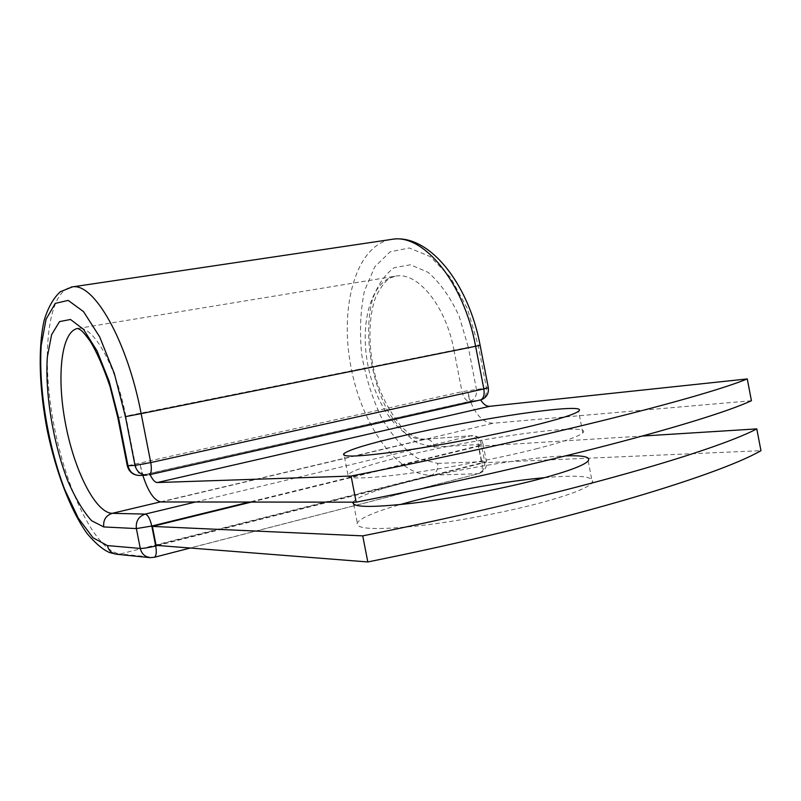 <?xml version="1.0" encoding="UTF-8"?>
<svg xmlns="http://www.w3.org/2000/svg" width="801" height="801" viewBox="0 0 801 801"><rect width="100%" height="100%" fill="white"/><g stroke="black" fill="none" stroke-linecap="round" stroke-linejoin="round"><path stroke-width="0.6" stroke-dasharray="4 3" d="M544.69 477.666C578.943 474.683 594.833 476.325 592.35 482.582C588.595 487.409 573.236 493.646 546.262 501.306C509.436 511.589 455.569 521.831 415.719 526.157C374.628 530.182 355.143 529.071 357.286 522.823C360.78 517.867 375.018 511.799 399.999 504.61M353.021 502.167L353.201 501.826C357.847 496.56 376.18 489.842 408.19 481.671C457.972 468.955 529.341 457.111 565.706 455.889M536.159 448.86C563.263 441.882 578.813 436.565 582.798 432.9C594.813 421.596 477.256 437.917 403.263 456.28C371.173 464.099 352.73 470.237 347.924 474.703C345.461 479.298 364.675 479.018 405.576 473.872C445.256 468.575 499.133 458.262 536.159 448.86M751.428 400.74L493.096 423.228C483.714 423.018 476.154 415.709 470.417 401.301L480.68 399.899M142.838 475.323L148.786 474.873L141.627 475.213L469.827 401.331L479.479 400.27M468.004 392.54L140.275 464.991L142.768 475.073L470.417 401.301L468.004 392.54L469.716 401.381M140.275 464.991L142.268 475.093M251.434 502.057L478.397 446.267L481.601 462.838L156.075 545.341M478.397 446.267L642.482 436.034M481.601 462.838L760.95 450.693M161.121 501.957L493.096 423.228M488.3 387.674L461.997 391.709L127.299 465.832M390.447 239.569C356.295 246.117 339.814 305.131 350.448 364.185C360.62 423.298 396.525 475.914 431.369 475.173C436.215 473.331 438.317 469.406 437.666 463.399L417.651 458.392C404.325 449.491 392.35 436.104 381.737 418.252C372.385 398.598 365.707 377.371 361.702 354.563C359.469 331.744 360.38 310.548 364.445 290.973L374.718 266.913L390.107 251.824L409.291 247.98L430.247 256.6L450.472 277.426L467.283 308.365L478.287 345.591L486.437 387.804C487.148 394.242 484.945 398.367 479.839 400.18L480.72 399.959M478.287 345.591L480.119 345.291M117.857 417.812L125.797 416.12L135.139 463.659C136.781 470.758 138.943 474.613 141.627 475.213L139.734 475.464M453.957 350.097L461.997 391.709C463.549 397.897 466.162 401.111 469.827 401.331C474.903 399.529 477.086 395.454 476.385 389.086L468.325 347.344L125.797 416.12C116.185 365.546 93.016 325.016 77.927 328.45L395.864 276.085C417.721 271.709 445.877 305.862 453.957 350.097M160.38 501.907L424.42 439.308L471.939 435.654C476.705 435.754 479.809 438.548 481.251 444.044L484.585 461.286C485.286 467.624 483.123 471.759 478.107 473.711L431.369 475.173L120.2 553.982C95.319 550.988 65.692 489.121 53.537 422.858C41.091 356.625 47.429 292.135 71.089 287.088M157.637 545.461L482.042 463.178C482.863 468.765 481.832 472.23 478.948 473.571L153.742 557.346L120.2 553.982L116.616 554.252M434.502 447.068L483.083 444.265C481.531 438.578 477.817 435.704 471.939 435.654L424.42 439.308C400.49 441.031 374.668 404.585 367.429 362.573C359.839 320.61 372.105 279.579 395.864 276.085L390.467 277.817C385.892 280.31 381.056 286.508 375.959 296.39C367.579 318.508 367.939 352.55 377.281 382.948C382.768 398.688 390.738 413.196 401.191 426.452C405.626 430.758 409.341 433.792 412.345 435.554C417.151 438.147 421.546 439.338 425.531 439.138C430.137 439.218 433.131 441.872 434.502 447.068L417.551 443.113C406.197 435.724 395.964 424.43 386.853 409.251C370.142 376.61 364.145 332.986 372.155 300.585C377.251 285.577 384.59 274.623 394.182 267.714L410.472 264.781L428.145 272.36C439.989 282.613 450.322 297.211 459.133 316.145L468.325 347.344M437.666 463.399L486.437 461.596L482.042 463.178L478.668 445.746L249.421 502.057M154.152 557.336L149.967 557.636M195.564 501.997L470.778 435.834C474.462 436.195 477.086 439.499 478.668 445.746L483.083 444.265L486.437 461.596C487.008 467.524 484.515 471.519 478.948 473.571L190.258 548.024M588.184 460.905L592.35 482.582M582.798 432.9L578.622 411.203M347.924 474.703L344.15 455.318M353.682 504.29L357.286 522.823M479.919 400.19L480.73 399.989"/><path stroke-width="1.2" d="M399.999 504.61L412.004 501.316C451.964 490.793 505.962 481.121 544.69 477.666M565.706 455.889C583.358 455.278 590.848 456.95 588.184 460.905C584.33 465.231 568.88 471.068 541.856 478.427C505.351 488.22 452.235 498.382 412.575 503.198C371.644 507.784 351.799 507.444 353.021 502.167M531.744 425.952C558.918 419.273 574.547 414.357 578.622 411.203C590.948 401.481 473.581 418.953 399.449 436.605C367.299 444.154 348.755 449.852 343.829 453.696C341.226 457.561 360.33 456.68 401.141 451.033C440.75 445.316 494.638 434.973 531.744 425.952M356.175 502.167L351.088 476.054C543.739 437.847 701.416 397.666 747.273 378.933L751.428 400.74C705.991 421.586 548.745 463.809 356.175 502.167L161.121 501.957C154.303 500.815 148.205 491.934 142.838 475.323M747.273 378.933L489.822 406.297C486.477 406.467 483.434 404.335 480.68 399.899L149.276 474.763M351.088 476.054L157.306 482.542C154.883 482.412 152.48 479.719 150.097 474.462M152.35 526.407L362.733 535.869L367.809 561.952L156.075 545.341L152.35 526.407L251.434 502.057M367.809 561.952C560.189 523.243 716.454 476.355 760.95 450.693L756.795 428.895C711.889 452.465 555.203 497.321 362.733 535.869M642.482 436.034L756.795 428.895M157.306 482.542L489.822 406.297M480.119 345.291L475.614 346.282L483.854 388.946L488.3 387.674M390.447 239.569L392.51 239.259C423.499 233.742 463.939 282.373 475.614 346.282L141.146 413.646L150.758 462.567L483.854 388.946C484.695 394.653 483.654 398.327 480.72 399.959M71.089 287.088L72.37 286.898C93.797 282.543 127.199 340.285 141.146 413.646L125.427 416.64L135.009 465.391L150.758 462.567C151.89 469.506 151.339 473.591 149.096 474.823L149.577 474.713M127.289 465.761L135.009 465.391C136.741 471.689 140.696 474.933 146.883 475.123L139.734 475.464C133.617 475.273 129.702 472.069 128 465.852L118.528 417.742L117.857 417.812L127.289 465.761M480.73 399.989C486.397 397.857 488.93 393.782 488.32 387.754L480.129 345.311C468.605 283.033 428.735 233.782 392.51 239.259L72.37 286.898L60.335 291.724C53.297 298.232 47.89 307.854 44.105 320.61C37.747 349.086 39.379 389.697 47.339 430.868C55.98 471.899 70.208 509.887 87.079 533.546C95.409 543.368 102.939 549.726 109.667 552.6L116.616 554.252C111.75 553.481 108.676 550.587 107.414 545.591L93.026 537.781L78.268 518.127L64.611 489.251C47.82 444.655 38.418 387.564 41.211 345.541L46.037 319.289L55.249 303.399L68.165 300.385L83.544 311.639L99.614 336.79L114.283 373.336L125.427 416.64M118.528 417.742L109.226 381.506L96.991 350.768L83.504 329.361L70.518 319.479L59.514 321.612L51.574 334.758L47.359 356.896C44.836 392.58 52.886 441.691 67.314 479.729C74.954 497.571 83.044 511.228 91.574 520.7L103.74 526.938C103.069 520.059 105.882 515.524 112.19 513.331C95.259 512.8 74.002 469.917 65.322 422.728C56.41 375.569 61.407 330.763 77.927 328.45L80.17 329.752C81.882 330.583 85.196 334.367 90.102 341.106C96.681 351.779 103.329 366.938 110.047 386.593L117.857 417.812M116.616 554.252L149.967 557.636C144.851 556.825 141.617 553.751 140.275 548.435L136.37 528.58C135.649 521.261 138.603 516.425 145.231 514.092L112.19 513.331L160.38 501.907M107.414 545.591L140.275 548.435C143.499 548.475 148.646 547.654 155.704 545.952L157.637 545.461M103.74 526.938L136.37 528.58L151.79 526.027L155.704 545.952C156.776 552.32 156.315 556.094 154.343 557.286L154.152 557.336M249.421 502.057L151.79 526.027C150.107 518.838 147.925 514.863 145.231 514.092L195.564 501.997M344.15 455.318L343.829 453.696M353.261 502.167L353.682 504.29M127.299 465.832C129.051 472.069 133.196 475.283 139.734 475.464M190.258 548.024L154.343 557.286L149.967 557.636"/></g></svg>
